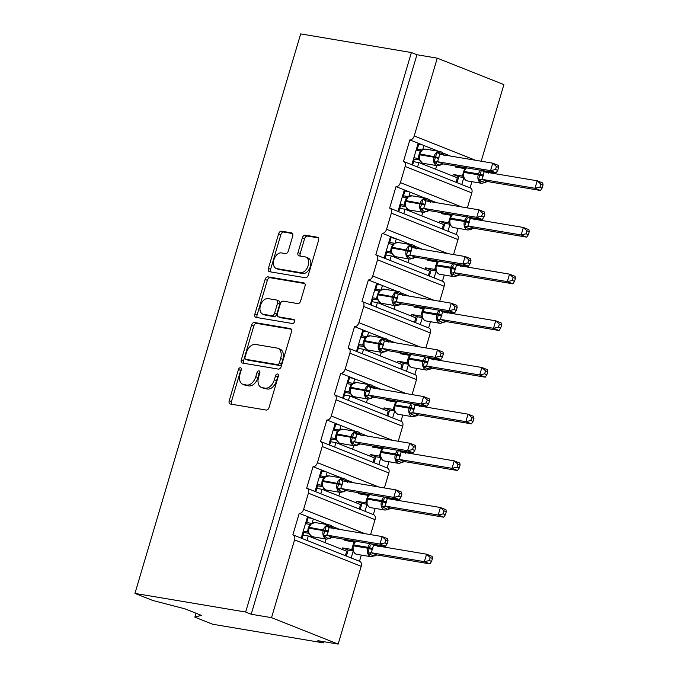 <?xml version="1.0" encoding="UTF-8"?>
<svg xmlns="http://www.w3.org/2000/svg" width="678" height="678" viewBox="0 0 678 678"><rect width="100%" height="100%" fill="white"/><g stroke="black" fill="none" stroke-linecap="round" stroke-linejoin="round"><path stroke-width="1.02" d="M240.444 367.722A2.153 1.398 -68.4 0 0 238.436 369.544L229.198 400.749A3.076 2 -68.4 0 0 230.054 403.944A3.076 2 -68.4 0 0 230.317 404.02L266.208 410.063A3.076 2 -68.4 0 0 269.073 407.461L278.319 376.256A2.153 1.398 -68.4 0 0 277.717 374.019A2.153 1.398 -68.4 0 0 277.531 373.968A2.153 1.398 -68.4 0 0 275.531 375.781L274.327 379.824A9.856 6.39 -68.4 0 1 265.166 388.147L262.174 387.647A9.856 6.39 -68.4 0 1 261.327 387.409A9.856 6.39 -68.4 0 1 258.581 377.171L259.776 373.137A2.153 1.398 -68.4 0 0 259.174 370.891A2.153 1.398 -68.4 0 0 258.988 370.841A2.153 1.398 -68.4 0 0 256.987 372.663L255.784 376.705A9.856 6.39 -68.4 0 1 246.623 385.028L243.631 384.519A9.856 6.39 -68.4 0 1 242.783 384.282A9.856 6.39 -68.4 0 1 240.037 374.053L241.232 370.01A2.153 1.398 -68.4 0 0 240.631 367.773A2.153 1.398 -68.4 0 0 240.444 367.722M241.36 369.179A2.153 1.398 -68.4 0 0 240.665 370.425L231.418 401.63A3.076 2 -68.4 0 0 231.588 404.232M278.446 375.417A2.153 1.398 -68.4 0 0 277.751 376.663L276.556 380.705L274.327 379.824M259.903 372.298A2.153 1.398 -68.4 0 0 259.208 373.544L258.004 377.587L255.784 376.705M292.71 236.147A3.076 2 -68.4 0 0 291.854 232.952A3.076 2 -68.4 0 0 291.582 232.876L281.514 231.181A3.076 2 -68.4 0 0 278.65 233.783L268.386 268.437A3.076 2 -68.4 0 0 269.242 271.641A3.076 2 -68.4 0 0 269.513 271.717L305.405 277.751A3.076 2 -68.4 0 0 308.27 275.149L318.533 240.495A3.076 2 -68.4 0 0 317.677 237.3A3.076 2 -68.4 0 0 317.406 237.224L305.244 235.181A3.076 2 -68.4 0 0 302.38 237.783L297.989 252.614A3.076 2 -68.4 0 0 298.845 255.809A3.076 2 -68.4 0 0 299.108 255.886L305.142 256.894A8.238 5.339 -68.4 0 1 305.854 257.098A8.238 5.339 -68.4 0 1 307.973 266.191A8.238 5.339 -68.4 0 1 300.49 272.607L276.861 268.632A8.238 5.339 -68.4 0 1 276.149 268.437A8.238 5.339 -68.4 0 1 274.031 259.343A8.238 5.339 -68.4 0 1 281.514 252.919L285.455 253.58A3.076 2 -68.4 0 0 288.32 250.979L292.71 236.147M293.252 534.984L359.891 561.418A4.704 3.051 -68.4 0 1 361.204 566.308L338.161 644.1L317.846 640.685L323.398 642.88L212.689 624.252L194.857 617.175L201.332 615.336L184.899 608.819L152.77 600.479L134.947 593.411L245.656 612.039L251.207 614.243L271.522 617.666L294.566 539.874A4.704 3.051 -68.4 0 0 293.252 534.984A4.704 3.051 -68.4 0 0 292.854 534.874L299.235 513.331L307.558 516.636L301.193 538.137M134.947 593.411L300.676 33.9L411.393 52.537L245.656 612.039M254.462 322.525A3.076 2 -68.4 0 0 251.597 325.118L241.334 359.781A3.076 2 -68.4 0 0 242.19 362.976A3.076 2 -68.4 0 0 242.453 363.052L278.344 369.095A3.076 2 -68.4 0 0 281.209 366.493L291.481 331.839A3.076 2 -68.4 0 0 290.616 328.635A3.076 2 -68.4 0 0 290.354 328.559L254.462 322.525L256.682 323.406A3.076 2 -68.4 0 0 253.818 325.999L243.555 360.662A3.076 2 -68.4 0 0 243.724 363.264M254.86 314.109L265.123 279.455A3.076 2 -68.4 0 1 267.988 276.853L303.88 282.896A3.076 2 -68.4 0 1 304.142 282.972A3.076 2 -68.4 0 1 305.007 286.167L300.608 300.998A3.076 2 -68.4 0 1 297.744 303.6L283.192 301.151A3.076 2 -68.4 0 0 280.328 303.752L277.412 313.592A3.076 2 -68.4 0 0 278.268 316.787A3.076 2 -68.4 0 0 278.539 316.863L293.693 319.414A2.153 1.398 -68.4 0 1 293.879 319.465A2.153 1.398 -68.4 0 1 294.43 321.847A2.153 1.398 -68.4 0 1 292.472 323.525L255.987 317.38A3.076 2 -68.4 0 1 255.716 317.304A3.076 2 -68.4 0 1 254.86 314.109L257.081 314.99L267.344 280.336L265.123 279.455M461.777 184.552L463.82 177.644M470.1 187.857L471.93 181.679M455.997 182.263L457.319 177.822L418.894 162.576L417.572 167.017M413.58 161.678L418.894 162.576M411.8 164.729L418.165 143.227L409.843 139.922L403.461 161.466A4.704 3.051 -68.4 0 1 403.868 161.584A4.704 3.051 -68.4 0 1 405.173 166.466L400.393 182.628A4.704 3.051 111.6 0 1 396.011 186.603L404.342 189.908L397.978 211.4M447.946 231.232L449.997 224.316M456.277 234.537L458.108 228.359M442.175 228.944L443.488 224.494L405.063 209.248L403.749 213.697M399.749 208.358L405.063 209.248M390.036 208.256L456.675 234.69A4.704 3.051 -68.4 0 1 457.981 239.58L391.35 213.146A4.704 3.051 -68.4 0 0 390.036 208.256A4.704 3.051 -68.4 0 0 389.63 208.146L396.011 186.603M434.123 277.904L436.174 270.988M442.454 281.209L444.285 275.031M428.352 275.615L429.666 271.166L391.24 255.928L389.926 260.369M385.926 255.03L391.24 255.928M384.146 258.081L390.52 236.58L382.189 233.274L375.807 254.818A4.704 3.051 -68.4 0 1 376.214 254.928A4.704 3.051 -68.4 0 1 377.527 259.818L372.739 275.98A4.704 3.051 111.6 0 1 368.357 279.955L376.688 283.26L370.324 304.753M420.301 324.584L422.343 317.668M428.623 327.889L430.454 321.703M414.521 322.287L415.834 317.846L377.417 302.6L376.095 307.049M372.095 301.71L377.417 302.6M362.383 301.608L429.021 328.042A4.704 3.051 -68.4 0 1 430.335 332.932L363.696 306.498A4.704 3.051 -68.4 0 0 362.383 301.608A4.704 3.051 -68.4 0 0 361.976 301.498L368.357 279.955M406.469 371.256L408.52 364.34M414.8 374.561L416.631 368.383M400.698 368.968L402.012 364.518L363.586 349.28L362.272 353.721M358.272 348.382L363.586 349.28M356.492 351.433L362.866 329.932L354.535 326.626L348.153 348.17A4.704 3.051 -68.4 0 1 348.56 348.28A4.704 3.051 -68.4 0 1 349.873 353.17L345.085 369.324A4.704 3.051 111.6 0 1 340.712 373.307L349.034 376.604L342.67 398.105M392.647 417.936L394.689 411.021M400.978 421.233L402.808 415.055M386.867 415.639L388.189 411.199L349.763 395.952L348.441 400.401M344.449 395.062L349.763 395.952M334.737 394.96L401.368 421.394A4.704 3.051 -68.4 0 1 402.681 426.284L336.042 399.842A4.704 3.051 -68.4 0 0 334.737 394.96A4.704 3.051 -68.4 0 0 334.33 394.842L340.712 373.307M378.816 464.608L380.866 457.692M387.146 467.913L388.977 461.735M373.044 462.32L374.358 457.87L335.932 442.632L334.618 447.073M330.618 441.734L335.932 442.632M328.847 444.785L335.212 423.284L326.881 419.979L320.499 441.522A4.704 3.051 -68.4 0 1 320.906 441.632A4.704 3.051 -68.4 0 1 322.219 446.522L317.431 462.676A4.704 3.051 111.6 0 1 313.058 466.65L321.389 469.956L315.016 491.457M364.993 511.28L367.044 504.373M373.324 514.585L375.154 508.407M359.221 508.992L360.535 504.551L322.109 489.304L320.796 493.745M316.796 488.406L322.109 489.304M307.083 488.313L373.714 514.746A4.704 3.051 -68.4 0 1 375.027 519.636L308.397 493.194A4.704 3.051 -68.4 0 0 307.083 488.313A4.704 3.051 -68.4 0 0 306.676 488.194L313.058 466.65M450.489 156.05L442.581 152.914M438.437 151.27L423.945 145.524L422.716 149.66M436.666 202.73L428.75 199.586M424.614 197.951L410.114 192.196L408.893 196.34M422.835 249.402L414.928 246.267M410.792 244.622L396.291 238.868L395.062 243.012M409.012 296.074L401.105 292.938M396.961 291.303L382.468 285.548L381.239 289.692M395.181 342.754L387.274 339.619M383.138 337.975L368.637 332.22L367.408 336.364M381.358 389.426L373.451 386.291M369.307 384.646L354.814 378.9L353.585 383.045M367.535 436.107L359.628 432.971M355.484 431.327L340.983 425.572L339.763 429.716M353.704 482.778L345.797 479.643M341.661 477.998L327.16 472.252L325.932 476.388M351.17 557.96L353.213 551.045M359.493 561.265L361.323 555.087M345.39 555.672L346.712 551.222L308.287 535.976L306.964 540.425M302.964 535.086L308.287 535.976M339.881 529.459L331.974 526.314M327.83 524.679L313.338 518.924L312.109 523.069M467.371 207.892L471.812 192.899A4.704 3.051 -68.4 0 0 470.498 188.018L403.868 161.584M457.981 239.58L453.54 254.572M439.717 301.244L444.158 286.252A4.704 3.051 -68.4 0 0 442.844 281.37L376.214 254.928M430.335 332.932L425.894 347.924M412.063 394.596L416.504 379.604A4.704 3.051 -68.4 0 0 415.19 374.714L348.56 348.28M402.681 426.284L398.24 441.276M384.409 487.948L388.85 472.956A4.704 3.051 -68.4 0 0 387.545 468.066L320.906 441.632M375.027 519.636L370.586 534.62M411.393 52.537L416.945 54.74L437.259 58.155L503.89 84.589L481.194 161.22M437.259 58.155L414.216 135.947A4.704 3.051 111.6 0 1 409.843 139.922M416.945 54.74L251.207 614.243M308.397 493.194L303.608 509.356A4.704 3.051 111.6 0 1 299.235 513.331M336.042 399.842L331.262 416.004A4.704 3.051 111.6 0 1 326.881 419.979M363.696 306.498L358.908 322.652A4.704 3.051 111.6 0 1 354.535 326.626M391.35 213.146L386.562 229.3A4.704 3.051 111.6 0 1 382.189 233.274M417.301 149.118L422.241 149.948M403.469 195.789L408.444 196.679L405.647 200.569L405.775 201.468A6.746 5.085 99.6 0 0 408.648 209.799A6.746 5.085 99.6 0 0 409.427 210.019L423.648 212.409A6.746 5.085 -80.4 0 1 422.86 212.189A6.746 5.085 -80.4 0 1 419.996 203.866L421.53 204.264L423.064 199.137L425.292 199.154L429.454 200.807L430.005 201.891M389.647 242.461L394.588 243.3M375.824 289.142L380.79 290.031L377.993 293.921L378.121 294.82A6.746 5.085 99.6 0 0 380.994 303.151A6.746 5.085 99.6 0 0 381.773 303.371L395.994 305.761A6.746 5.085 -80.4 0 1 395.215 305.541A6.746 5.085 -80.4 0 1 392.342 297.21L393.876 297.617L395.41 292.489L397.639 292.506L401.808 294.159L402.351 295.244M361.993 335.813L366.942 336.652M348.17 382.494L353.136 383.384L350.34 387.265L350.467 388.172A6.746 5.085 99.6 0 0 353.34 396.494A6.746 5.085 99.6 0 0 354.128 396.715L368.349 399.113A6.746 5.085 -80.4 0 1 367.561 398.893A6.746 5.085 -80.4 0 1 364.688 390.562L366.23 390.969L367.756 385.841L369.985 385.858L374.154 387.511L374.697 388.596M334.339 429.166L339.288 429.996L338.763 430.386M320.516 475.846L325.491 476.736L322.694 480.617L322.821 481.524A6.746 5.085 99.6 0 0 325.686 489.847A6.746 5.085 99.6 0 0 326.474 490.067L340.695 492.465A6.746 5.085 -80.4 0 1 339.907 492.245A6.746 5.085 -80.4 0 1 337.042 483.914L338.576 484.321L340.102 479.193L342.339 479.21L346.5 480.863L347.043 481.948M196.027 613.234L194.857 617.175M306.693 522.518L311.66 523.408L308.863 527.298L308.99 528.196A6.746 5.085 99.6 0 0 311.863 536.527A6.746 5.085 99.6 0 0 312.651 536.747L326.864 539.137A6.746 5.085 -80.4 0 1 326.084 538.917A6.746 5.085 -80.4 0 1 323.211 530.594L324.754 530.993L326.279 525.865L328.508 525.882L332.678 527.535L333.22 528.62M338.161 644.1L271.522 617.666M323.753 641.676L323.398 642.88M313.338 518.924L307.558 516.636M327.16 472.252L321.389 469.956M340.983 425.572L335.212 423.284M354.814 378.9L349.034 376.604M368.637 332.22L362.866 329.932M382.468 285.548L376.688 283.26M396.291 238.868L390.52 236.58M410.114 192.196L404.342 189.908M423.945 145.524L418.165 143.227M307.278 517.594L311.956 518.382M321.101 470.913L325.787 471.702M334.932 424.242L339.61 425.03M348.755 377.561L353.441 378.349M362.577 330.889L367.264 331.678M376.409 284.209L381.087 284.997M390.231 237.537L394.918 238.325M404.054 190.865L408.741 191.654M417.885 144.185L422.564 144.973M242.783 384.282L245.004 385.163A9.856 6.39 -68.4 0 0 245.851 385.401L243.631 384.519M258.004 377.587A9.856 6.39 -68.4 0 1 248.843 385.909L245.851 385.401M261.327 387.409L263.547 388.291A9.856 6.39 -68.4 0 0 264.395 388.528L262.174 387.647M276.556 380.705A9.856 6.39 -68.4 0 1 267.386 389.028L264.395 388.528M291.303 329.228L256.682 323.406M245.08 357.018A2.153 1.398 -68.4 0 0 245.682 359.255A2.153 1.398 -68.4 0 0 245.868 359.306L277.37 364.611A2.153 1.398 -68.4 0 0 279.378 362.789L280.641 358.535A9.856 6.39 -68.4 0 0 277.895 348.297A9.856 6.39 -68.4 0 0 277.039 348.06L255.504 344.432A9.856 6.39 -68.4 0 0 246.343 352.755L245.08 357.018M247.733 360.043A2.153 1.398 -68.4 0 0 247.902 360.137A2.153 1.398 -68.4 0 0 248.089 360.188L245.868 359.306M277.895 348.297L280.116 349.178A9.856 6.39 -68.4 0 1 282.862 359.408L281.599 363.671A2.153 1.398 -68.4 0 1 279.59 365.493L248.089 360.188M304.829 283.565L270.208 277.734A3.076 2 -68.4 0 0 267.344 280.336M280.251 317.541A3.076 2 -68.4 0 0 280.489 317.668A3.076 2 -68.4 0 0 280.76 317.745L294.447 320.05M268.09 298.608A8.238 5.339 -68.4 0 0 260.598 305.024A8.238 5.339 -68.4 0 0 262.725 314.117A8.238 5.339 -68.4 0 0 263.437 314.321L271.759 315.719A3.076 2 -68.4 0 0 274.624 313.117L277.539 303.278A3.076 2 -68.4 0 0 276.675 300.083A3.076 2 -68.4 0 0 276.412 300.007L268.09 298.608M262.725 314.117L264.945 314.999A8.238 5.339 -68.4 0 0 265.657 315.202L263.437 314.321M276.675 300.083L278.895 300.964A3.076 2 -68.4 0 1 279.76 304.159L276.844 313.999A3.076 2 -68.4 0 1 273.98 316.601L265.657 315.202M257.081 314.99A3.076 2 -68.4 0 0 257.25 317.592M276.149 268.437L278.37 269.319A8.238 5.339 -68.4 0 0 279.082 269.513L276.861 268.632M305.854 257.098L308.075 257.979A8.238 5.339 -68.4 0 1 310.202 267.073A8.238 5.339 -68.4 0 1 302.71 273.488L279.082 269.513M318.363 237.893L307.465 236.063A3.076 2 -68.4 0 0 304.6 238.664L300.21 253.496A3.076 2 -68.4 0 0 300.379 256.098M292.54 233.546L283.735 232.062A3.076 2 -68.4 0 0 280.87 234.664L270.607 269.319A3.076 2 -68.4 0 0 270.776 271.929M308.702 528.289L308.761 533.34L303.736 532.493L301.973 538.442M330.381 538.332L327.33 538.095L323.423 535.518L324.754 530.993L328.135 531.874L326.855 535.12L332.5 537.332L326.864 539.137M387.138 543.79L388.028 540.807L385.807 539.925L384.918 542.917L387.138 543.79L385.502 546.256L332.5 537.332M385.502 546.256L379.951 544.053L326.949 535.128M384.918 542.917L379.951 544.053L382.163 536.569L329.076 527.637L328.135 531.874M385.807 539.925L382.163 536.569L387.714 538.773L388.028 540.807M305.481 523.662L309.609 524.357L315.151 522.543A6.746 5.085 99.6 0 0 309.261 527.298L308.99 528.196L323.211 530.594L323.482 529.696A6.746 5.085 -80.4 0 1 329.372 524.933A6.746 5.085 -80.4 0 1 330.161 525.153M307.168 517.967L307.948 518.28L306.312 523.806M308.032 532.162L307.304 531.823L309.609 524.357M303.261 531.145L307.304 531.823M303.736 532.493L302.956 532.179M333.584 528.959L333.262 528.34C332.127 526.145 330.83 525.018 329.372 524.933L315.151 522.543M307.761 531.976L311.727 536.484L312.651 536.747M323.423 535.518L326.855 535.12M326.279 525.865L328.898 527.586M377.307 545.9A3.449 2.915 116.1 0 1 377.095 545.163L377.638 546.248M377.112 544.841L378.01 546.587M376.926 554.96L429.92 563.876L424.369 561.672L426.589 554.197L373.502 545.256L371.281 552.74L376.926 554.96L371.29 556.765A6.746 5.085 -80.4 0 1 370.502 556.545A6.746 5.085 -80.4 0 1 367.637 548.214L353.416 545.824A6.746 5.085 99.6 0 0 356.281 554.146A6.746 5.085 99.6 0 0 357.069 554.367L371.29 556.765M430.225 557.545L426.589 554.197L432.14 556.401L432.445 558.426L430.225 557.545L429.344 560.537L431.564 561.418L432.445 558.426M429.344 560.537L424.369 561.672L371.375 552.756M342.161 549.417L342.602 547.917L348.161 550.112L353.179 550.96C354.314 553.155 355.611 554.29 357.069 554.367M352.45 549.782L351.721 549.451L354.035 541.985L344.822 540.434L345.11 539.459M342.602 547.917L351.721 549.451M324.982 542.603L326.05 539.002L324.965 542.595M348.161 550.112L346.399 556.07M351.018 540.451L350.729 541.425M374.798 555.96L369.696 554.443L367.84 553.138L369.171 548.612L367.637 548.214L367.9 547.315L353.679 544.926L353.018 545.815L353.179 550.96L352.179 549.595M372.553 549.502L369.171 548.612L370.442 545.019M355.543 541.358L353.679 544.926A6.746 5.085 99.6 0 1 355.958 541.281M356.086 541.027L354.035 541.985M373.502 545.256L371.417 543.951M371.281 552.74L367.84 553.138M429.92 563.876L431.564 561.418M391.13 499.228A3.449 2.915 116.1 0 1 390.926 498.483L391.469 499.567M390.943 498.169L391.833 499.906M387.68 509.424L381.672 506.466L383.002 501.94L381.46 501.542A6.746 5.085 -80.4 0 0 384.333 509.864A6.746 5.085 -80.4 0 0 385.112 510.085L387.68 509.424A3.449 2.915 116.1 0 1 390.723 508.271L443.751 517.204L438.2 515L440.412 507.517L387.324 498.584L385.104 506.068L390.748 508.28L388.63 509.288M444.056 510.873L440.412 507.517L445.963 509.72L446.277 511.754L444.056 510.873L443.166 513.865L445.387 514.738L446.277 511.754M443.166 513.865L438.2 515L385.197 506.076M355.984 502.745L356.433 501.237L361.984 503.44L367.01 504.288C368.137 506.474 369.434 507.61 370.9 507.695A6.746 5.085 99.6 0 1 370.112 507.475A6.746 5.085 99.6 0 1 367.239 499.144L367.01 504.288L365.645 502.788L367.857 495.304L358.645 493.754L358.933 492.779M356.433 501.237L365.552 502.771A3.449 2.915 116.1 0 1 366.061 502.949M338.814 495.932L339.881 492.321M361.984 503.44L360.221 509.39M364.849 493.779L364.561 494.754M386.384 502.822L383.002 501.94L384.265 498.347M369.315 494.728L367.112 498.245L367.239 499.144L381.46 501.542L381.722 500.644L367.51 498.245A6.746 5.085 99.6 0 1 369.79 494.609M369.908 494.355L367.857 495.304M387.324 498.584L385.24 497.271M385.104 506.068L381.672 506.466M443.751 517.204L445.387 514.738M404.961 452.548A3.449 2.915 116.1 0 1 404.749 451.811L405.291 452.896M404.766 451.497L405.656 453.235M404.58 461.608L457.574 470.524L452.023 468.329L454.235 460.845L401.147 451.904L398.935 459.387L404.58 461.608L398.944 463.413A6.746 5.085 -80.4 0 1 398.156 463.193A6.746 5.085 -80.4 0 1 395.282 454.862L381.07 452.472A6.746 5.085 99.6 0 0 383.934 460.794A6.746 5.085 99.6 0 0 384.723 461.015L398.944 463.413M457.879 464.193L454.235 460.845L459.794 463.049L460.099 465.074L457.879 464.193L456.997 467.184L459.218 468.066L460.099 465.074M456.997 467.184L452.023 468.329L399.028 459.404M369.815 456.065L370.256 454.565L375.807 456.769L380.833 457.608C381.968 459.803 383.265 460.938 384.723 461.015M380.104 456.43L379.375 456.099L381.689 448.633L372.476 447.082L372.764 446.107M370.256 454.565L379.375 456.099M352.636 449.251L353.704 445.649L352.619 449.251M375.807 456.769L374.044 462.718M378.671 447.099L378.383 448.073M402.452 462.608L397.342 461.091L395.494 459.794L396.825 455.269L395.282 454.862L395.554 453.963L381.333 451.573L380.672 452.463L380.833 457.616L379.833 456.243M400.206 456.15L396.825 455.269L398.088 451.667M383.189 448.005L381.333 451.573A6.746 5.085 99.6 0 1 383.612 447.929M383.731 447.683L381.689 448.633M401.147 451.904L399.062 450.599M398.935 459.387L395.494 459.794M457.574 470.524L459.218 468.066M418.784 405.876A3.449 2.915 116.1 0 1 418.572 405.139L419.123 406.215M418.589 404.817L419.487 406.554M418.402 414.928L471.405 423.852L465.845 421.648L468.066 414.173L414.978 405.232L412.758 412.716L418.402 414.928L416.284 415.936M471.71 417.521L468.066 414.173L473.617 416.368L473.922 418.402L471.71 417.521L470.82 420.513L473.041 421.385L473.922 418.402M470.82 420.513L465.845 421.648L412.851 412.733M383.638 409.393L384.087 407.885L389.638 410.088L394.655 410.936L394.893 405.791A6.746 5.085 99.6 0 0 397.766 414.122A6.746 5.085 99.6 0 0 398.545 414.343L412.766 416.733A6.746 5.085 -80.4 0 1 411.978 416.512A6.746 5.085 -80.4 0 1 409.114 408.19L394.893 405.791L395.155 404.893L409.376 407.292A6.746 5.085 -80.4 0 1 411.656 403.647M393.926 409.758L393.206 409.419L395.511 401.952L386.299 400.41L386.587 399.427M384.087 407.885L393.206 409.419M366.459 402.579L367.527 398.978L366.451 402.571M389.638 410.088L387.875 416.038M392.503 400.427L392.206 401.401M412.766 416.733L416.538 415.775L415.334 416.072L409.317 413.114L410.648 408.588L409.114 408.19L409.376 407.292L410.919 407.69L411.919 404.995M396.969 401.376L395.155 404.893A6.746 5.085 99.6 0 1 397.435 401.257M397.562 401.003L395.511 401.952M398.545 414.343C397.088 414.258 395.791 413.131 394.664 410.936L393.664 409.571M412.182 403.461L414.8 405.181M412.758 412.716L409.317 413.114M471.405 423.852L473.041 421.385M432.606 359.196A3.449 2.915 116.1 0 1 432.403 358.459L432.945 359.543M432.42 358.145L433.31 359.882M432.233 368.256L485.228 377.18L479.677 374.976L481.889 367.493L428.801 358.552L426.581 366.044L432.233 368.256L426.598 370.061A6.746 5.085 -80.4 0 1 425.809 369.841A6.746 5.085 -80.4 0 1 422.936 361.51L408.715 359.12A6.746 5.085 99.6 0 0 411.588 367.442A6.746 5.085 99.6 0 0 412.377 367.662L426.598 370.061M485.533 370.849L481.889 367.493L487.44 369.696L487.753 371.722L485.533 370.849L484.651 373.832L486.863 374.714L487.753 371.722M484.651 373.832L479.677 374.976L426.674 366.052M397.461 362.713L397.91 361.213L403.461 363.416L408.487 364.256C409.614 366.451 410.91 367.586 412.377 367.662M407.758 363.086L407.029 362.747L409.334 355.28L400.122 353.73L400.418 352.755M397.91 361.213L407.029 362.747M381.341 352.297L380.273 355.899L381.358 352.297M403.461 363.416L401.698 369.366M406.325 353.746L406.037 354.73M430.106 369.256L424.996 367.747L423.148 366.442L424.479 361.916L422.936 361.51L423.208 360.611L408.987 358.221L408.326 359.111L408.487 364.264L407.486 362.891M427.86 362.798L424.479 361.916L425.742 358.315M410.843 354.653L408.987 358.221A6.746 5.085 99.6 0 1 411.266 354.577M411.385 354.331L409.334 355.28M428.801 358.552L426.716 357.247M426.581 366.044L423.148 366.442M485.228 377.18L486.863 374.714M322.533 481.617L322.584 486.668L317.558 485.821L315.795 491.77M344.204 491.66L341.153 491.423L337.246 488.846L338.576 484.321L341.958 485.202L340.687 488.44L346.331 490.66L340.695 492.465M400.969 497.118L401.851 494.126L399.63 493.245L398.749 496.237L400.969 497.118L399.325 499.584L346.331 490.66M399.325 499.584L393.774 497.381L340.78 488.457M398.749 496.237L393.774 497.381L395.986 489.897L342.899 480.956L341.958 485.202M399.63 493.245L395.986 489.897L401.546 492.101L401.851 494.126M319.304 476.99L323.44 477.685L328.983 475.863A6.746 5.085 99.6 0 0 323.084 480.626L322.821 481.524L337.042 483.914L337.305 483.016A6.746 5.085 -80.4 0 1 343.195 478.261A6.746 5.085 -80.4 0 1 343.983 478.482M320.991 471.295L321.77 471.608L320.135 477.126M321.855 485.482L321.126 485.151L323.44 477.685M317.084 484.473L321.126 485.151M317.558 485.821L316.779 485.507M347.407 482.287L347.085 481.66C345.958 479.473 344.661 478.337 343.195 478.261L328.983 475.863M321.584 485.295L325.55 489.813L326.474 490.067M337.246 488.846L340.687 488.44M340.102 479.193L342.721 480.905M336.356 434.937L336.407 439.988L331.389 439.141L329.627 445.09M414.792 450.446L415.673 447.455L413.461 446.573L412.571 449.565L414.792 450.446L413.156 452.904L360.154 443.98L357.086 445.124L354.975 444.743L351.068 442.166L353.933 432.513L356.162 432.539L360.332 434.191L360.874 435.268M413.156 452.904L407.597 450.7L354.602 441.785L360.154 443.98M412.571 449.565L407.597 450.7L409.817 443.226L356.73 434.284L354.602 441.785M413.461 446.573L409.817 443.226L415.368 445.421L415.673 447.455M333.127 430.31L337.263 431.005L342.805 429.191A6.746 5.085 99.6 0 0 336.907 433.945L336.644 434.844A6.746 5.085 99.6 0 0 339.517 443.175A6.746 5.085 99.6 0 0 340.297 443.395L354.518 445.785A6.746 5.085 -80.4 0 1 353.738 445.565A6.746 5.085 -80.4 0 1 350.865 437.242L355.789 438.522M334.813 424.623L335.602 424.928L333.957 430.454M335.678 438.81L334.957 438.471L337.263 431.005M330.915 437.793L334.957 438.471M331.389 439.141L330.61 438.835M361.238 435.607L360.916 434.988C359.781 432.801 358.484 431.666 357.026 431.581A6.746 5.085 -80.4 0 1 357.815 431.801M358.026 444.98L354.518 445.785M335.415 438.624L339.381 443.132L340.297 443.395M351.068 442.166L354.509 441.768M353.933 432.513L356.552 434.234M350.179 388.265L350.238 393.316L345.212 392.469L343.449 398.418M371.858 398.308L368.807 398.071L364.9 395.494L366.23 390.969L369.612 391.85L368.332 395.096L373.985 397.308L368.349 399.113M428.615 403.766L429.505 400.774L427.284 399.901L426.403 402.885L428.615 403.766L426.979 406.232L373.985 397.308M426.979 406.232L421.428 404.029L368.425 395.105M426.403 402.885L421.428 404.029L423.64 396.545L370.552 387.604L369.612 391.85M427.284 399.901L423.64 396.545L429.191 398.749L429.505 400.774M346.958 383.638L351.085 384.333L356.628 382.519A6.746 5.085 99.6 0 0 350.738 387.274L350.467 388.172L364.688 390.562L364.959 389.664A6.746 5.085 -80.4 0 1 370.849 384.909A6.746 5.085 -80.4 0 1 371.637 385.129M348.645 377.943L349.424 378.256L347.789 383.782M349.509 392.138L348.78 391.799L351.085 384.333M344.738 391.121L348.78 391.799M345.212 392.469L344.432 392.155M375.061 388.935L374.739 388.308C373.603 386.121 372.307 384.985 370.849 384.909L356.628 382.519M349.238 391.943L353.204 396.461L354.128 396.715M364.9 395.494L368.332 395.096M367.756 385.841L370.374 387.553M364.01 341.593L364.061 346.636L359.043 345.788L357.281 351.738M442.446 357.094L443.327 354.102L441.107 353.221L440.225 356.213L442.446 357.094L440.802 359.552L387.714 350.619L384.74 351.772L382.629 351.399L378.722 348.814L381.578 339.17L383.816 339.186L387.977 340.839L388.519 341.915M440.802 359.552L435.251 357.348L382.256 348.433L387.808 350.636M440.225 356.213L435.251 357.348L437.471 349.873L384.375 340.932L382.256 348.433M441.107 353.221L437.471 349.873L443.022 352.077L443.327 354.102M360.781 336.966L364.917 337.652L366.968 336.703L364.171 340.593L364.298 341.492A6.746 5.085 99.6 0 0 367.162 349.823A6.746 5.085 99.6 0 0 367.951 350.043L382.172 352.433A6.746 5.085 -80.4 0 1 381.383 352.213A6.746 5.085 -80.4 0 1 378.519 343.89L383.434 345.17M362.467 331.271L363.247 331.576L361.611 337.102M363.332 345.458L362.603 345.119L364.917 337.652M358.569 344.441L362.603 345.119M359.043 345.788L358.255 345.483M388.884 342.254L388.562 341.636C387.435 339.449 386.138 338.314 384.68 338.237A6.746 5.085 -80.4 0 1 385.46 338.449M385.68 351.636L382.172 352.433M366.951 336.644L370.459 335.839A6.746 5.085 99.6 0 0 364.561 340.602L364.298 341.492L378.519 343.89L378.782 342.992A6.746 5.085 -80.4 0 1 384.68 338.237L370.459 335.839M363.061 345.272L367.027 349.789L367.951 350.043M378.722 348.814L382.163 348.416M381.578 339.17L384.206 340.881M446.438 312.524A3.449 2.915 116.1 0 1 446.226 311.787L446.768 312.863M446.243 311.465L447.133 313.202M443.929 322.584L442.988 322.72A3.449 2.915 116.1 0 1 446.022 321.567L499.05 330.5L493.499 328.296L495.72 320.821L442.624 311.88L440.412 319.363L446.056 321.584L440.42 323.381A6.746 5.085 -80.4 0 1 439.632 323.16A6.746 5.085 -80.4 0 1 436.768 314.838L422.547 312.439A6.746 5.085 99.6 0 0 425.411 320.77A6.746 5.085 99.6 0 0 426.199 320.991L440.42 323.381M499.355 324.169L495.72 320.821L501.271 323.025L501.576 325.05L499.355 324.169L498.474 327.16L500.695 328.042L501.576 325.05M498.474 327.16L493.499 328.296L440.505 319.38M411.292 316.041L411.732 314.533L417.292 316.736L422.309 317.584C423.445 319.779 424.742 320.914 426.199 320.991M421.58 316.406L420.852 316.067L423.165 308.6L413.953 307.058L414.241 306.083M411.732 314.533L420.852 316.067A3.449 2.915 116.1 0 1 421.36 316.245M394.113 309.227L395.181 305.625M417.292 316.736L415.529 322.686M420.148 307.075L419.86 308.049M442.988 322.72L436.971 319.762L438.302 315.236L436.768 314.838L437.03 313.939L422.809 311.549L422.148 312.439L422.309 317.584L421.309 316.219M441.683 316.118L438.302 315.236L439.573 311.643M424.623 308.024L422.809 311.549A6.746 5.085 99.6 0 1 425.089 307.905M425.216 307.651L423.165 308.6M442.624 311.88L440.539 310.575M440.412 319.363L436.971 319.762M499.05 330.5L500.695 328.042M377.536 298.778L377.892 299.964L372.866 299.117L371.103 305.066M399.512 304.956L396.461 304.719L392.545 302.142L393.876 297.617L397.266 298.498L395.986 301.744L401.63 303.956L395.994 305.761M456.269 310.414L457.158 307.431L454.938 306.549L454.048 309.532L456.269 310.414L454.633 312.88L401.63 303.956M454.633 312.88L449.082 310.677L396.079 301.752M454.048 309.532L449.082 310.677L451.294 303.193L398.206 294.26L397.266 298.498M454.938 306.549L451.294 303.193L456.845 305.397L457.158 307.431M374.603 290.286L378.739 290.981L384.282 289.167A6.746 5.085 99.6 0 0 378.392 293.921L378.121 294.82L392.342 297.21L392.604 296.32A6.746 5.085 -80.4 0 1 398.503 291.557A6.746 5.085 -80.4 0 1 399.291 291.777M376.29 284.591L377.078 284.904L375.442 290.43M377.154 298.786L376.434 298.447L378.739 290.981M372.392 297.769L376.434 298.447M372.866 299.117L372.086 298.803M402.715 295.583L402.393 294.964C401.257 292.769 399.961 291.633 398.503 291.557L384.282 289.167M376.892 298.6L380.858 303.108L381.773 303.371M392.545 302.142L395.986 301.744M395.41 292.489L398.028 294.21M460.26 265.844A3.449 2.915 116.1 0 1 460.057 265.106L460.599 266.191M460.065 264.793L460.964 266.53M459.879 274.904L512.882 283.828L507.322 281.624L509.542 274.141L456.455 265.208L454.235 272.692L459.879 274.904L454.243 276.709A6.746 5.085 -80.4 0 1 453.463 276.488A6.746 5.085 -80.4 0 1 450.59 268.157L436.369 265.768A6.746 5.085 99.6 0 0 439.242 274.098A6.746 5.085 99.6 0 0 440.022 274.319L454.243 276.709M513.187 277.497L509.542 274.141L515.094 276.344L515.407 278.378L513.187 277.497L512.297 280.48L514.517 281.362L515.407 278.378M512.297 280.48L507.322 281.624L454.328 272.7M425.114 269.369L425.564 267.861L431.115 270.064L436.132 270.912C437.268 273.098 438.564 274.234 440.022 274.319M435.403 269.734L434.683 269.395L436.988 261.928L427.776 260.377L428.064 259.403M425.564 267.861L434.683 269.395M407.936 262.555L409.004 258.945L407.927 262.547M431.115 270.064L429.352 276.014M433.979 260.403L433.691 261.377M457.752 275.904L452.65 274.395L450.794 273.09L452.124 268.564L450.59 268.157L450.853 267.268L436.632 264.869L435.979 265.759L436.14 270.912L435.14 269.539M455.514 269.446L452.124 268.564L453.396 264.962M438.496 261.301L436.632 264.869A6.746 5.085 99.6 0 1 438.912 261.233M439.039 260.979L436.988 261.928M453.658 263.437L456.277 265.157M454.235 272.692L450.794 273.09M512.882 283.828L514.517 281.362M391.655 248.241L391.714 253.284L386.689 252.436L384.926 258.394M470.091 263.742L470.981 260.75L468.761 259.869L467.879 262.861L470.091 263.742L468.456 266.2L415.368 257.267L412.394 258.42L410.283 258.047L406.376 255.462L409.232 245.817L411.461 245.834L415.631 247.487L416.173 248.572M468.456 266.2L462.905 263.996L409.902 255.081L415.461 257.284M467.879 262.861L462.905 263.996L465.116 256.521L412.029 247.58L409.902 255.081M468.761 259.869L465.116 256.521L470.676 258.725L470.981 260.75M388.435 243.614L392.562 244.309L394.613 243.351L391.816 247.241L391.952 248.148A6.746 5.085 99.6 0 0 394.816 256.47A6.746 5.085 99.6 0 0 395.605 256.691L409.826 259.089A6.746 5.085 -80.4 0 1 409.037 258.869A6.746 5.085 -80.4 0 1 406.164 250.538L411.088 251.826M390.121 237.919L390.901 238.224L389.265 243.749M390.986 252.106L390.257 251.775L392.562 244.309M386.214 251.089L390.257 251.775A3.449 2.915 -63.9 0 1 390.765 251.945M386.689 252.436L385.909 252.131M416.538 248.911L416.216 248.284C415.08 246.097 413.792 244.961 412.326 244.885A6.746 5.085 -80.4 0 1 413.114 245.105M413.334 258.284L409.826 259.089M394.604 243.292L398.105 242.487A6.746 5.085 99.6 0 0 392.215 247.25L391.952 248.148L406.164 250.538L406.436 249.64A6.746 5.085 -80.4 0 1 412.326 244.885L398.105 242.487M390.714 251.919L394.681 256.437L395.605 256.691M406.376 255.462L409.817 255.064M409.232 245.817L411.851 247.529M474.091 219.172A3.449 2.915 116.1 0 1 473.88 218.435L474.422 219.519M473.897 218.113L474.786 219.85M473.71 228.232L526.704 237.147L521.153 234.944L523.365 227.469L470.278 218.528L468.066 226.011L473.71 228.232L468.074 230.028A6.746 5.085 -80.4 0 1 467.286 229.817A6.746 5.085 -80.4 0 1 464.413 221.486L450.192 219.096A6.746 5.085 99.6 0 0 453.065 227.418A6.746 5.085 99.6 0 0 453.853 227.639L468.074 230.028M527.009 230.817L523.365 227.469L528.916 229.673L529.23 231.698L527.009 230.817L526.128 233.808L528.34 234.69L529.23 231.698M526.128 233.808L521.153 234.944L468.151 226.028M438.937 222.689L439.386 221.181L444.938 223.384L449.963 224.232C451.099 226.427 452.395 227.562 453.853 227.639M449.234 223.054L448.505 222.723L450.811 215.248L441.607 213.706L441.895 212.731M439.386 221.181L448.505 222.723M421.767 215.875L422.835 212.273L421.75 215.867M444.938 223.384L443.175 229.334M447.802 213.723L447.514 214.697M471.583 229.232L466.472 227.715L464.625 226.41L465.955 221.884L464.413 221.486L464.684 220.587L450.463 218.197L449.802 219.087L449.963 224.232L448.963 222.867M469.337 222.774L465.955 221.884L467.218 218.291M452.277 214.672L450.463 218.197A6.746 5.085 99.6 0 1 452.743 214.553M452.862 214.299L450.811 215.248M467.481 216.765L470.1 218.477M468.066 226.011L464.625 226.41M526.704 237.147L528.34 234.69M405.486 201.561L405.537 206.612L400.52 205.765L398.757 211.714M427.157 211.604L424.106 211.367L420.199 208.79L421.53 204.264L424.92 205.146L423.64 208.392L429.284 210.604L423.648 212.409M483.923 217.062L484.804 214.078L482.592 213.197L481.702 216.18L483.923 217.062L482.278 219.528L429.284 210.604M482.278 219.528L476.727 217.324L423.733 208.4M481.702 216.18L476.727 217.324L478.948 209.841L425.86 200.908L424.92 205.146M482.592 213.197L478.948 209.841L484.499 212.044L484.804 214.078M402.257 196.934L406.393 197.629L411.936 195.815A6.746 5.085 99.6 0 0 406.037 200.569L405.775 201.468L419.996 203.866L420.258 202.968A6.746 5.085 -80.4 0 1 426.157 198.205A6.746 5.085 -80.4 0 1 426.937 198.425M403.944 191.238L404.724 191.552L403.088 197.078M404.808 205.434L404.08 205.095L406.393 197.629M400.045 204.417L404.08 205.095M400.52 205.765L399.732 205.451M430.369 202.23L430.038 201.612C428.911 199.417 427.615 198.29 426.157 198.205L411.936 195.815M404.546 205.248L408.512 209.756L409.427 210.019M420.199 208.79L423.64 208.392M423.064 199.137L425.682 200.858M487.914 172.5A3.449 2.915 116.1 0 1 487.702 171.754L488.245 172.839M487.719 171.441L488.618 173.178M487.533 181.551L540.527 190.476L534.976 188.272L537.196 180.789L484.109 171.856L481.889 179.339L487.533 181.551L481.897 183.357A6.746 5.085 -80.4 0 1 481.109 183.136A6.746 5.085 -80.4 0 1 478.244 174.814L464.023 172.415A6.746 5.085 99.6 0 0 466.896 180.746A6.746 5.085 99.6 0 0 467.676 180.967L481.897 183.357M540.832 184.145L537.196 180.789L542.747 182.992L543.053 185.026L540.832 184.145L539.951 187.128L542.171 188.009L543.053 185.026M539.951 187.128L534.976 188.272L481.982 179.348M452.768 176.017L453.209 174.509L458.769 176.712L463.786 177.56C464.922 179.746 466.218 180.882 467.676 180.967M463.057 176.382L462.328 176.043L464.642 168.576L455.43 167.025L455.718 166.051M453.209 174.509L462.328 176.043M436.64 165.593L435.573 169.195L436.657 165.593M458.769 176.712L457.006 182.662M461.625 167.051L461.337 168.025M485.406 182.552L480.304 181.043L478.448 179.738L479.778 175.212L478.244 174.814L478.507 173.915L464.286 171.517L463.625 172.415L463.786 177.56L462.786 176.195M483.16 176.094L479.778 175.212L481.049 171.61M466.693 167.627L464.642 168.576M481.312 170.085L483.931 171.805M481.889 179.339L478.448 179.738M540.527 190.476L542.171 188.009M419.309 154.889L419.368 159.94L414.343 159.093L412.58 165.042M497.745 170.39L498.635 167.398L496.415 166.517L495.525 169.508L497.745 170.39L496.11 172.848L443.022 163.915L440.047 165.068L437.937 164.695L434.03 162.118L436.886 152.465L439.115 152.482L443.285 154.135L443.827 155.22M496.11 172.848L490.558 170.653L437.556 161.728L443.107 163.932M495.525 169.508L490.558 170.653L492.77 163.169L439.683 154.228L437.556 161.728M496.415 166.517L492.77 163.169L498.322 165.373L498.635 167.398M416.089 150.262L420.216 150.957L422.267 150.007L419.47 153.889L419.597 154.796A6.746 5.085 99.6 0 0 422.47 163.118A6.746 5.085 99.6 0 0 423.258 163.339L437.471 165.737A6.746 5.085 -80.4 0 1 436.691 165.517A6.746 5.085 -80.4 0 1 433.818 157.186L438.742 158.474M417.775 144.567L418.555 144.88L416.919 150.397M418.64 158.754L417.911 158.423L420.216 150.957M413.868 157.737L417.911 158.423M414.343 159.093L413.563 158.779M444.192 155.559L443.87 154.931C442.734 152.745 441.437 151.609 439.98 151.533A6.746 5.085 -80.4 0 1 440.768 151.753M440.988 164.932L437.471 165.737M422.25 149.94L425.759 149.135A6.746 5.085 99.6 0 0 419.868 153.898L419.597 154.796L433.818 157.186L434.09 156.287A6.746 5.085 -80.4 0 1 439.98 151.533L425.759 149.135M418.368 158.567L422.335 163.084L423.258 163.339M434.03 162.118L437.463 161.711M436.886 152.465L439.505 154.177M240.665 370.425L238.436 369.544M277.751 376.663L275.531 375.781M259.208 373.544L256.987 372.663M475.498 160.262L414.216 135.947M471.812 192.899L405.173 166.466M461.667 206.934L400.393 182.628M447.844 253.614L386.562 229.3M444.158 286.252L377.527 259.818M434.013 300.286L372.739 275.98M420.191 346.966L358.908 322.652M416.504 379.604L349.873 353.17M406.368 393.638L345.085 369.324M392.537 440.31L331.262 416.004M388.85 472.956L322.219 446.522M378.714 486.99L317.431 462.676M364.891 533.662L303.608 509.356M361.204 566.308L294.566 539.874M313.643 538.103L313.973 536.968M327.466 491.431L327.805 490.296M341.288 444.751L341.627 443.615M355.119 398.079L355.458 396.944M368.942 351.399L369.281 350.263M382.773 304.727L383.104 303.591M396.596 258.055L396.935 256.911M410.419 211.375L410.758 210.239M424.25 164.703L424.581 163.567M248.843 385.909L246.623 385.028M267.386 389.028L265.166 388.147M231.418 401.63L229.198 400.749M290.862 328.762L290.354 328.559M243.555 360.662L241.334 359.781M253.818 325.999L251.597 325.118M279.59 365.493L277.37 364.611M281.599 363.671L279.378 362.789M282.862 359.408L280.641 358.535M270.208 277.734L267.988 276.853M304.388 283.099L303.88 282.896M280.76 317.745L278.539 316.863M273.98 316.601L271.759 315.719M276.844 313.999L274.624 313.117M279.76 304.159L277.539 303.278M302.71 273.488L300.49 272.607M300.21 253.496L297.989 252.614M304.6 238.664L302.38 237.783M307.465 236.063L305.244 235.181M317.914 237.427L317.406 237.224M270.607 269.319L268.386 268.437M280.87 234.664L278.65 233.783M283.735 232.062L281.514 231.181M292.099 233.079L291.582 232.876M328.398 530.976L308.863 527.298M308.066 528.501L308.498 528.56M307.812 532.001A3.449 2.915 -63.9 0 0 307.337 531.84M327.008 535.154A3.449 1.348 -70.9 0 0 325.271 536.823M332.474 537.323A3.449 2.915 -63.9 0 0 329.44 538.476M328.508 525.882A3.449 1.348 -70.9 0 0 329.016 527.62M332.678 527.535A3.449 2.915 -63.9 0 0 332.881 528.281M372.824 548.604L367.9 547.315A6.746 5.085 -80.4 0 1 370.18 543.68M353.391 545.019L353.018 545.815M351.755 549.46A3.449 2.915 116.1 0 1 352.229 549.621M353.179 545.282L352.755 545.222M352.924 546.18L352.492 546.121M373.434 545.239A3.449 1.348 109.1 0 1 372.934 544.137M373.858 556.096A3.449 2.915 116.1 0 1 376.892 554.943M369.696 554.443A3.449 1.348 109.1 0 1 371.434 552.773M386.646 501.923L381.722 500.644A6.746 5.085 -80.4 0 1 384.002 496.999M367.222 498.338L366.849 499.144M366.747 499.508L366.315 499.449M387.265 498.567A3.449 1.348 109.1 0 1 386.757 497.466M383.519 507.771A3.449 1.348 109.1 0 1 385.257 506.102M400.478 455.252L395.554 453.963A6.746 5.085 -80.4 0 1 397.833 450.328M381.044 451.667L380.672 452.463M379.409 456.116A3.449 2.915 116.1 0 1 379.883 456.277M380.833 451.929L380.409 451.87M380.57 452.828L380.146 452.768M401.088 451.887A3.449 1.348 109.1 0 1 400.588 450.785M401.512 462.743A3.449 2.915 116.1 0 1 404.546 461.591M397.342 461.091A3.449 1.348 109.1 0 1 399.079 459.421M414.038 409.47L410.648 408.588L410.919 407.69L414.3 408.571M394.867 404.995L394.503 405.791M393.232 409.436A3.449 2.915 116.1 0 1 393.715 409.597M394.655 405.258L394.232 405.198M394.401 406.156L393.969 406.097M414.911 405.215A3.449 1.348 109.1 0 1 414.411 404.113M415.334 416.072A3.449 2.915 116.1 0 1 418.368 414.919M411.173 414.419A3.449 1.348 109.1 0 1 412.91 412.749M428.123 361.899L423.208 360.611A6.746 5.085 -80.4 0 1 425.487 356.975M408.698 358.315L408.326 359.111M407.063 362.764A3.449 2.915 116.1 0 1 407.537 362.925M408.487 358.577L408.063 358.518M408.224 359.476L407.792 359.416M428.742 358.543A3.449 1.348 109.1 0 1 428.233 357.442M429.166 369.4A3.449 2.915 116.1 0 1 432.2 368.239M424.996 367.747A3.449 1.348 109.1 0 1 426.733 366.069M342.229 484.304L322.694 480.617M321.897 481.821L322.321 481.88M322.16 480.922L322.584 480.982M321.635 485.329A3.449 2.915 -63.9 0 0 321.16 485.168M340.831 488.474A3.449 1.348 -70.9 0 0 339.093 490.143M346.297 490.643A3.449 2.915 -63.9 0 0 343.263 491.796M342.339 479.21A3.449 1.348 -70.9 0 0 342.839 480.939M346.5 480.863A3.449 2.915 -63.9 0 0 346.712 481.6M356.052 437.624L336.907 433.945L336.254 434.844L350.865 437.242L351.128 436.344A6.746 5.085 -80.4 0 1 357.026 431.581L342.805 429.191M335.72 435.149L336.152 435.208M335.983 434.251L336.407 434.31M335.466 438.649A3.449 2.915 -63.9 0 0 334.983 438.488M354.662 441.802A3.449 1.348 -70.9 0 0 352.924 443.471M360.12 443.971A3.449 2.915 -63.9 0 0 357.086 445.124M356.162 432.539A3.449 1.348 -70.9 0 0 356.662 434.267M360.332 434.191A3.449 2.915 -63.9 0 0 360.535 434.929M369.874 390.952L350.34 387.265M349.543 388.469L349.975 388.528M349.814 387.579L350.238 387.63M349.289 391.977A3.449 2.915 -63.9 0 0 348.814 391.816M368.485 395.121A3.449 1.348 -70.9 0 0 366.747 396.8M373.951 397.291A3.449 2.915 -63.9 0 0 370.917 398.452M369.985 385.858A3.449 1.348 -70.9 0 0 370.493 387.596M374.154 387.511A3.449 2.915 -63.9 0 0 374.358 388.248M383.706 344.28L364.171 340.593M363.374 341.797L363.806 341.856M363.637 340.898L364.061 340.958M363.111 345.297A3.449 2.915 -63.9 0 0 362.637 345.136M382.316 348.45A3.449 1.348 -70.9 0 0 380.57 350.119M387.774 350.619A3.449 2.915 -63.9 0 0 384.74 351.772M383.816 339.186A3.449 1.348 -70.9 0 0 384.316 340.915M387.977 340.839A3.449 2.915 -63.9 0 0 388.189 341.576M441.954 315.228L437.03 313.939A6.746 5.085 -80.4 0 1 439.31 310.295M422.521 311.643L422.148 312.439M422.309 311.905L421.886 311.846M422.055 312.804L421.623 312.744M442.565 311.863A3.449 1.348 109.1 0 1 442.064 310.761M438.819 321.067A3.449 1.348 109.1 0 1 440.564 319.397M377.832 294.913L377.536 298.744M397.528 297.6L377.993 293.921M377.197 295.125L377.629 295.176M376.943 298.625A3.449 2.915 -63.9 0 0 376.459 298.464M396.138 301.778A3.449 1.348 -70.9 0 0 394.401 303.447M401.605 303.939A3.449 2.915 -63.9 0 0 398.562 305.1M397.639 292.506A3.449 1.348 -70.9 0 0 398.139 294.244M401.808 294.159A3.449 2.915 -63.9 0 0 402.012 294.896M455.777 268.547L450.853 267.268A6.746 5.085 -80.4 0 1 453.133 263.623M436.344 264.962L435.979 265.759M434.708 269.412A3.449 2.915 116.1 0 1 435.191 269.573M436.132 265.225L435.708 265.174M435.878 266.123L435.445 266.073M456.387 265.191A3.449 1.348 109.1 0 1 455.887 264.089M456.811 276.048A3.449 2.915 116.1 0 1 459.854 274.887M452.65 274.395A3.449 1.348 109.1 0 1 454.387 272.726M411.351 250.928L391.816 247.241M391.028 248.445L391.452 248.504M391.291 247.546L391.714 247.606M409.961 255.097A3.449 1.348 -70.9 0 0 408.224 256.767M415.428 257.267A3.449 2.915 -63.9 0 0 412.394 258.42M411.461 245.834A3.449 1.348 -70.9 0 0 411.97 247.563M415.631 247.487A3.449 2.915 -63.9 0 0 415.843 248.224M469.6 221.876L464.684 220.587A6.746 5.085 -80.4 0 1 466.964 216.952M450.175 218.291L449.802 219.087M448.539 222.731A3.449 2.915 116.1 0 1 449.014 222.893M449.963 218.553L449.539 218.494M449.7 219.452L449.277 219.392M470.218 218.511A3.449 1.348 109.1 0 1 469.71 217.409M470.642 229.367A3.449 2.915 116.1 0 1 473.676 228.215M466.472 227.715A3.449 1.348 109.1 0 1 468.21 226.045M425.182 204.248L405.647 200.569M404.851 201.773L405.283 201.832M405.113 200.874L405.537 200.934M404.596 205.273A3.449 2.915 -63.9 0 0 404.113 205.112M423.792 208.426A3.449 1.348 -70.9 0 0 422.055 210.095M429.25 210.587A3.449 2.915 -63.9 0 0 426.216 211.748M425.292 199.154A3.449 1.348 -70.9 0 0 425.792 200.891M429.454 200.807A3.449 2.915 -63.9 0 0 429.666 201.552M483.431 175.195L478.507 173.915A6.746 5.085 -80.4 0 1 480.787 170.271M466.566 167.881A6.746 5.085 99.6 0 0 464.286 171.517L463.625 172.415M463.998 171.61L466.15 167.958M462.362 176.06A3.449 2.915 116.1 0 1 462.837 176.221M463.786 171.881L463.362 171.822M463.532 172.78L463.099 172.721M484.041 171.839A3.449 1.348 109.1 0 1 483.541 170.737M484.465 182.696A3.449 2.915 116.1 0 1 487.499 181.535M480.304 181.043A3.449 1.348 109.1 0 1 482.041 179.373M439.005 157.576L419.47 153.889M418.673 155.093L419.106 155.152M418.419 158.593A3.449 2.915 -63.9 0 0 417.945 158.44M437.615 161.745A3.449 1.348 -70.9 0 0 435.878 163.415M443.081 163.915A3.449 2.915 -63.9 0 0 440.047 165.068M439.115 152.482A3.449 1.348 -70.9 0 0 439.624 154.211M443.285 154.135A3.449 2.915 -63.9 0 0 443.488 154.872M338.797 495.923L339.864 492.321M394.096 309.219L395.164 305.617M247.902 360.137L245.682 359.255M280.489 317.668L278.268 316.787M385.112 510.085L370.9 507.695M338.72 430.428L336.517 433.945"/></g></svg>

